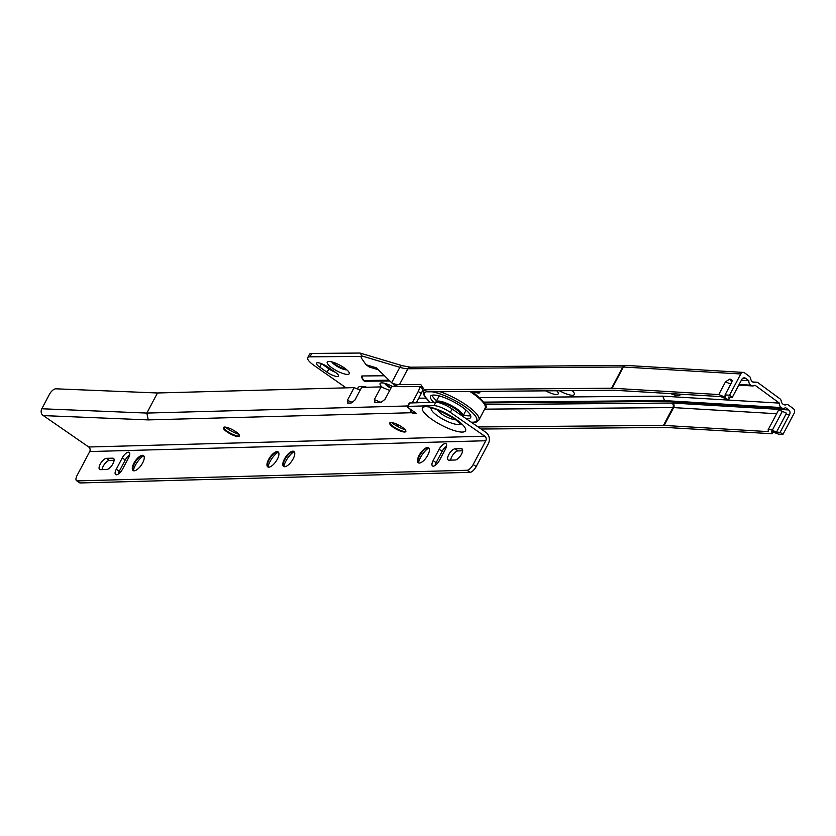 <?xml version="1.0" encoding="UTF-8"?>
<svg xmlns="http://www.w3.org/2000/svg" width="836" height="836" viewBox="0 0 836 836"><rect width="100%" height="100%" fill="white"/><g stroke="black" fill="none" stroke-linecap="round" stroke-linejoin="round"><path stroke-width="1.25" d="M545.657 390.851A12.425 3.219 -152.1 0 0 558.218 392.878A12.425 3.219 -152.1 0 0 556.692 390.757M559.409 390.736A14.087 3.647 -152.1 0 0 574.322 393.411A14.087 3.647 -152.1 0 0 572.232 390.621M570.486 390.642A10.774 2.79 -152.1 0 0 572.106 390.621M473.166 391.447A8.37 2.163 -152.1 0 0 479.791 391.927A8.37 2.163 -152.1 0 0 479.519 391.394M473.406 391.447A8.287 2.142 -152.1 0 0 479.76 392.471A8.287 2.142 -152.1 0 0 479.77 391.875M384.644 383.296A9.112 2.362 -152.1 0 0 388.071 386.545A9.112 2.362 -152.1 0 0 390.851 388.27M385.521 383.536A9.112 2.362 -152.1 0 0 388.374 385.981A9.112 2.362 -152.1 0 0 391.154 387.705M481.108 429.025L666.428 427.478A16.574 4.284 27.9 0 1 666.72 427.478A16.574 4.284 27.9 0 1 667.023 427.499L772.192 433.759L771.691 431.564L778.473 434.135L782.966 434.396L794.2 413.183A3.313 2.78 93.4 0 0 793.354 408.626L788.536 405.094A3.313 2.78 93.4 0 0 787.23 404.614A3.313 2.78 93.4 0 0 786.279 404.749A4.64 3.898 -86.6 0 1 784.952 404.948A4.64 3.898 -86.6 0 1 783.133 404.279L782.966 404.154A4.64 3.898 -86.6 0 1 781.211 401.04A3.313 2.78 93.4 0 0 779.957 398.803L758.001 382.7A3.313 2.78 93.4 0 0 756.695 382.219A3.313 2.78 93.4 0 0 755.744 382.355A4.64 3.898 -86.6 0 1 754.417 382.554A4.64 3.898 -86.6 0 1 752.599 381.885L752.431 381.759A4.64 3.898 -86.6 0 1 750.676 378.635A3.313 2.78 93.4 0 0 749.422 376.409L744.604 372.877A3.313 2.78 93.4 0 0 743.308 372.407A3.313 2.78 93.4 0 0 740.759 373.985L729.525 395.209L725.042 394.937L725.314 397.215L718.761 394.561L612.161 388.217A16.574 4.284 -152.1 0 0 611.858 388.207A16.574 4.284 -152.1 0 0 611.565 388.207L424.364 389.764L423.821 390.882A31.151 8.057 27.9 0 1 424.688 389.984M729.525 395.209L732.346 397.278L728.699 397.058L729.086 398.636A5.633 1.453 27.9 0 1 729.065 398.991A5.633 1.453 27.9 0 1 728.281 399.284A5.633 1.453 27.9 0 1 724.958 398.385L720.736 396.588L614.982 390.287A12.592 3.26 -152.1 0 0 614.742 390.276A12.592 3.26 -152.1 0 0 614.523 390.276L427.321 391.833L424.364 389.764L420.696 384.435L399.483 384.612A26.512 6.855 27.9 0 1 392.366 383.431L391.666 382.742L399.838 367.317L361.528 355.843L361.236 356.408L309.989 356.836A16.574 4.284 -152.1 0 0 307.679 357.703A16.574 4.284 -152.1 0 0 314.19 365.531L346.104 387.841M366.952 387.277A23.262 6.019 -152.1 0 0 357.944 388.834L358.007 389.221M332.132 367.997A12.425 3.219 -152.1 0 0 344.139 373.859A12.425 3.219 -152.1 0 0 349.218 372.793A12.425 3.219 -152.1 0 0 344.338 367.903A12.425 3.219 -152.1 0 0 328.057 361.58A12.425 3.219 -152.1 0 0 332.132 367.997M331.819 361.904A9.112 2.362 -152.1 0 0 335.257 365.154A9.112 2.362 -152.1 0 0 346.835 369.846M332.697 362.145A9.112 2.362 -152.1 0 0 335.56 364.59A9.112 2.362 -152.1 0 0 346.146 369.261M741.354 380.265L748.857 380.714A4.64 3.898 93.4 0 0 750.634 385.156L750.801 385.271A4.64 3.898 93.4 0 0 752.619 385.95A4.64 3.898 93.4 0 0 754.971 385.187L779.392 403.109A4.64 3.898 93.4 0 0 781.169 407.55L781.336 407.675A4.64 3.898 93.4 0 0 783.154 408.344A4.64 3.898 93.4 0 0 785.506 407.581L788.735 409.953A3.313 2.78 -86.6 0 1 789.581 414.51L780.145 432.327L782.966 434.396M392.69 386.566A12.425 3.219 -152.1 0 0 380.871 382.982A12.425 3.219 -152.1 0 0 382.491 387.476M483.96 402.116L664.61 400.611L662.749 396.159L480 397.685M425.879 398.135L418.773 398.187M384.476 375.772L362.197 375.96A4.305 1.118 -152.1 0 0 361.56 376.325C362.416 380.129 364.036 381.759 366.429 381.206A4.64 4.044 89.5 0 1 364.297 380.526L389.168 380.317M335.236 372.187L327.827 367.004A8.287 2.142 -152.1 0 0 316.436 363.158A8.287 2.142 -152.1 0 0 319.697 367.077L327.095 372.25A8.287 2.142 -152.1 0 0 338.486 376.095A8.287 2.142 -152.1 0 0 335.236 372.187M393.442 384.184A14.087 3.647 -152.1 0 0 395.323 386.504M307.679 357.703L309.477 354.318A16.574 4.284 27.9 0 1 311.786 353.44L309.989 356.836M361.528 355.843L360.515 353.179L359.438 353.043L311.786 353.44M321.411 363.618A8.287 2.142 -152.1 0 0 321.494 363.681L328.893 368.854A8.287 2.142 -152.1 0 0 335.309 372.239M772.192 433.759L773.195 431.867M789.581 414.51L785.934 414.29L776.498 432.118L780.145 432.327M478.119 426.945L663.46 425.409A20.545 5.319 27.9 0 1 663.826 425.409A20.545 5.319 27.9 0 1 664.202 425.43L768.535 431.637L768.148 430.059A5.633 1.453 27.9 0 1 768.169 429.704A5.633 1.453 27.9 0 1 772.276 430.31L776.498 432.118M785.934 414.29L786.174 413.005L782.318 411.354A5.633 1.453 -152.1 0 0 778.212 410.748L768.169 429.704M732.346 397.278L741.783 379.45A3.313 2.78 -86.6 0 1 744.333 377.862A3.313 2.78 -86.6 0 1 745.628 378.342L748.857 380.714M361.236 356.408L361.225 357.839L366.032 364.726L376.242 367.788L391.666 382.742M392.366 383.431L395.574 385.678A30.493 7.89 -152.1 0 0 402.45 386.681L422.138 386.525M366.032 364.726L369.355 367.056L378.227 369.711M666.867 401.405L664.777 400.726L781.336 407.675M662.749 396.159L779.392 403.109M670.817 393.61A12.425 3.219 -152.1 0 0 680.096 394.164M718.761 394.561L725.502 381.833L729.65 379.157L730.727 379.628L729.65 379.157M730.622 379.22L732.127 380.349L731.782 382.209L725.042 394.937M732.158 381.08L730.727 379.628L731.584 382.585M461.827 415.691L461.754 415.293A14.076 3.637 -152.1 0 0 455.954 409.295A14.076 3.637 -152.1 0 0 437.374 402.377L437.364 402.377M405.105 429.683A12.425 3.219 27.9 0 1 393.631 424.04A12.425 3.219 27.9 0 1 391.656 422.567M405.899 431.219A9.112 2.362 27.9 0 1 405.533 431.376A9.112 2.362 27.9 0 1 393.714 426.83A9.112 2.362 27.9 0 1 390.015 423.152A9.112 2.362 27.9 0 1 389.942 422.765M402.126 427.154A9.112 2.362 27.9 0 1 405.826 431.533A9.112 2.362 27.9 0 1 393.411 427.395A9.112 2.362 27.9 0 1 389.712 423.006A9.112 2.362 27.9 0 1 402.126 427.154M238.751 434.218A12.425 3.219 27.9 0 1 227.277 428.575A12.425 3.219 27.9 0 1 225.312 427.102M239.556 435.755A9.112 2.362 27.9 0 1 239.19 435.911A9.112 2.362 27.9 0 1 227.371 431.355A9.112 2.362 27.9 0 1 223.672 427.687A9.112 2.362 27.9 0 1 223.599 427.3M235.783 431.69A9.112 2.362 27.9 0 1 239.483 436.068A9.112 2.362 27.9 0 1 227.068 431.93A9.112 2.362 27.9 0 1 223.369 427.541A9.112 2.362 27.9 0 1 235.783 431.69M267.969 466.969A12.425 4.995 124.7 0 1 269.997 461.618A12.425 4.995 124.7 0 1 278.273 452.057M268.022 467.031A9.112 3.668 124.7 0 1 267.457 465.547A9.112 3.668 124.7 0 1 269.087 459.842A9.112 3.668 124.7 0 1 276.768 452.077A9.112 3.668 124.7 0 1 278.357 452.088M277.301 459.267A9.112 3.668 -55.3 0 0 278.127 451.889A9.112 3.668 -55.3 0 0 268.586 459.497A9.112 3.668 -55.3 0 0 267.76 466.885A9.112 3.668 -55.3 0 0 277.301 459.267M283.812 466.53A12.425 4.995 124.7 0 1 285.839 461.179A12.425 4.995 124.7 0 1 294.115 451.618M283.864 466.592A9.112 3.668 124.7 0 1 283.3 465.119A9.112 3.668 124.7 0 1 284.93 459.413A9.112 3.668 124.7 0 1 292.61 451.649A9.112 3.668 124.7 0 1 294.199 451.649M293.143 458.828A9.112 3.668 -55.3 0 0 293.969 451.45A9.112 3.668 -55.3 0 0 284.428 459.068A9.112 3.668 -55.3 0 0 283.603 466.446A9.112 3.668 -55.3 0 0 293.143 458.828M118.189 474.158A6.625 2.665 124.7 0 1 119.266 471.305L125.264 459.988A6.625 2.665 124.7 0 1 129.684 454.878M116.277 469.226A6.625 2.665 -55.3 0 0 115.671 474.597A6.625 2.665 -55.3 0 0 116.444 474.806A6.625 2.665 -55.3 0 0 122.61 469.059L128.598 457.741A6.625 2.665 -55.3 0 0 129.204 452.37A6.625 2.665 -55.3 0 0 122.265 457.909L116.277 469.226L119.266 471.305M435.034 465.527A6.625 2.665 124.7 0 1 436.12 462.663L442.108 451.346A6.625 2.665 124.7 0 1 446.529 446.246M433.121 460.594A6.625 2.665 -55.3 0 0 432.525 465.955A6.625 2.665 -55.3 0 0 433.299 466.164A6.625 2.665 -55.3 0 0 439.454 460.417L445.452 449.099A6.625 2.665 -55.3 0 0 446.048 443.738A6.625 2.665 -55.3 0 0 439.109 449.277L433.121 460.594L436.12 462.663M418.47 462.862A12.425 4.995 124.7 0 1 420.498 457.511A12.425 4.995 124.7 0 1 428.784 447.95M418.533 462.925A9.112 3.668 124.7 0 1 417.958 461.441A9.112 3.668 124.7 0 1 419.588 455.745A9.112 3.668 124.7 0 1 427.28 447.971A9.112 3.668 124.7 0 1 428.858 447.981M427.802 455.16A9.112 3.668 -55.3 0 0 428.628 447.782A9.112 3.668 -55.3 0 0 419.087 455.401A9.112 3.668 -55.3 0 0 418.261 462.778A9.112 3.668 -55.3 0 0 427.802 455.16M133.311 470.637A12.425 4.995 124.7 0 1 135.338 465.286A12.425 4.995 124.7 0 1 143.614 455.724M133.363 470.699A9.112 3.668 124.7 0 1 132.799 469.215A9.112 3.668 124.7 0 1 134.418 463.52A9.112 3.668 124.7 0 1 142.11 455.745A9.112 3.668 124.7 0 1 143.698 455.756M142.632 462.935A9.112 3.668 -55.3 0 0 143.458 455.557A9.112 3.668 -55.3 0 0 133.927 463.175A9.112 3.668 -55.3 0 0 133.102 470.553A9.112 3.668 -55.3 0 0 142.632 462.935M380.662 402.231L374.319 399.618L381.059 386.89L361.633 387.413L354.892 400.151L351.151 403.036L348.131 403.119L347.389 400.35L354.13 387.622L157.471 392.983L55.928 388.813A6.625 3.051 -54.1 0 0 49.439 394.331L41.8 408.762L146.843 413.068L157.471 392.983M347.567 403.036L348.131 403.119M412.19 402.91L418.251 391.447A6.625 2.665 -55.3 0 0 419.244 386.545M399.044 386.399L391.739 386.598L384.999 399.326L381.258 402.22L375.061 402.388L374.319 399.618M374.507 402.294L375.061 402.388M413.998 411.74L413.109 413.402L416.276 413.318L408.794 408.135A3.313 0.857 -152.1 0 1 407.445 406.547L409.243 403.151A3.313 0.857 27.9 0 1 409.682 402.973L407.884 406.369L434.02 405.659L435.817 402.262L409.682 402.973M435.817 402.262A13.261 3.428 27.9 0 1 452.14 408.992L485.831 432.285A8.287 7.273 88.4 0 1 488.328 443.676L476.196 466.592A6.625 2.665 124.7 0 1 470.031 472.34L467.031 470.26L77.309 480.888A6.625 2.665 -55.3 0 1 76.536 480.679A6.625 2.665 -55.3 0 1 77.142 475.318L89.724 451.555A3.313 2.916 88.4 0 0 88.721 446.999L484.786 436.204L450.343 412.388A13.261 3.428 -152.1 0 0 434.02 405.659M410.016 408.992A4.974 4.368 -91.6 0 0 412.117 412.712L413.109 413.402M88.721 446.999L42.458 414.99A4.974 4.222 -87.6 0 1 41.8 408.762M419.515 386.545L421.856 388.155A6.625 2.665 124.7 0 1 421.25 393.526L416.338 402.795M389.701 390.454L381.059 386.89M360.201 390.13L354.13 387.622M412.117 412.712L148.254 419.902L146.843 413.068L407.759 405.962M467.031 470.26A6.625 2.665 -55.3 0 0 473.197 464.523L485.779 440.75L89.724 451.555M484.786 436.204A3.313 2.916 -91.6 0 1 485.779 440.75M454.962 448.848A6.625 2.665 -55.3 0 0 449.256 453.781A6.625 2.665 -55.3 0 0 448.19 459.957A6.625 2.665 -55.3 0 0 448.963 460.166L455.306 459.988A6.625 2.665 -55.3 0 0 461.002 455.056A6.625 2.665 -55.3 0 0 462.068 448.88A6.625 2.665 -55.3 0 0 461.294 448.671L454.962 448.848L457.95 450.917L462.642 450.792M106.768 469.487A6.625 2.665 -55.3 0 0 112.473 464.555A6.625 2.665 -55.3 0 0 113.529 458.379A6.625 2.665 -55.3 0 0 112.755 458.17L106.423 458.347A6.625 2.665 -55.3 0 0 100.717 463.28A6.625 2.665 -55.3 0 0 99.662 469.456A6.625 2.665 -55.3 0 0 100.435 469.665L106.768 469.487M450.614 460.113A6.625 2.665 124.7 0 1 453.425 454.167A6.625 2.665 124.7 0 1 457.95 450.917M102.076 469.613A6.625 2.665 124.7 0 1 104.887 463.666A6.625 2.665 124.7 0 1 109.422 460.417L114.104 460.291M470.031 472.34L80.308 482.957A6.625 2.665 124.7 0 1 79.535 482.748L76.536 480.679M455.348 419.358A10.44 2.696 27.9 0 1 441.836 414.133A10.44 2.696 27.9 0 1 437.615 409.974M466.07 418.617A22.697 5.873 -152.1 0 0 470.668 417.498A22.697 5.873 -152.1 0 0 461.462 406.578A22.697 5.873 -152.1 0 0 430.54 396.254A22.697 5.873 -152.1 0 0 433.727 402.325M463.541 415.022A22.697 5.873 -152.1 0 0 470.658 415.68M462.789 416.359A15.247 3.94 -152.1 0 0 462.956 416.129A15.247 3.94 -152.1 0 0 456.769 408.794A15.247 3.94 -152.1 0 0 436.005 401.855A15.247 3.94 -152.1 0 0 435.89 402.262M440.091 396.149A15.247 3.94 -152.1 0 0 438.628 396.912L436.005 401.855M462.956 416.129L465.579 411.176A15.247 3.94 -152.1 0 0 465.391 409.546M432.045 395.24A22.697 5.873 -152.1 0 0 436.591 400.757M724.342 396.954L725.157 395.407M729.086 398.636L729.88 397.131M739.128 384.466L750.634 385.156M739.066 384.581L750.801 385.271M753.121 382.198L755.744 382.355M485.256 404.582L671.935 403.025A23.857 6.176 27.9 0 1 672.353 403.036A23.857 6.176 27.9 0 1 672.792 403.046L788.735 409.953M776.623 413.736L673.638 407.602L664.202 425.43M663.46 425.409L672.907 407.581A20.545 5.319 -152.1 0 1 673.262 407.581A20.545 5.319 -152.1 0 1 673.638 407.602A3.313 2.78 93.4 0 0 672.792 403.046M745.628 378.342L742.985 378.185M611.565 388.207L622.799 366.983L407.874 368.77L399.483 384.612M740.759 373.985L623.395 367.004A16.574 4.284 -152.1 0 0 622.799 366.983A3.313 2.884 -90.5 0 1 625.234 365.395L410.319 367.182A3.313 2.884 -90.5 0 0 407.874 368.77A26.512 6.855 27.9 0 1 399.838 367.317A3.313 1.944 -73.3 0 1 402.252 365.687L360.515 353.179M389.043 380.202L364.297 380.526M484.034 402.231L664.777 400.726M422.682 402.618L416.401 402.67M364.12 380.401A4.64 4.044 -90.5 0 1 362.197 375.96M783.656 404.593L786.279 404.749M664.61 400.611L781.169 407.55M743.308 372.407L625.945 365.416A3.313 2.78 -86.6 0 0 623.395 367.004L612.161 388.217M671.935 403.025A3.313 2.884 89.5 0 1 672.907 407.581L484.65 409.149M625.945 365.416L625.234 365.395A3.313 2.884 -90.5 0 1 625.6 365.416M328.893 368.854L327.095 372.25M321.494 363.681L319.697 367.077M730.779 384.09L725.502 381.833M772.276 430.31L782.318 411.354M397.685 426.517A31.319 8.099 -152.1 0 0 396.076 423.862M431.334 408.219A16.406 4.243 -152.1 0 0 437.959 416.161A16.406 4.243 -152.1 0 0 460.322 423.57M432.327 419.693A24.39 6.312 27.9 0 1 425.618 406.683A24.39 6.312 27.9 0 1 455.641 419.055A24.39 6.312 27.9 0 1 462.35 432.076A24.39 6.312 27.9 0 1 432.327 419.693M148.254 419.902L43.305 415.596M473.197 464.523L476.196 466.592M452.14 408.992L450.343 412.388M77.309 480.888L80.308 482.957M421.25 393.526L418.251 391.447M439.109 449.277L442.108 451.346M112.755 458.17L113.999 459.027M106.423 458.347L109.422 460.417M122.265 457.909L125.264 459.988M461.294 448.671L462.538 449.528M352.656 402.524L347.389 400.35M472.037 391.457L472.653 391.885C484.441 401.897 488.6 407.331 485.152 408.208A31.151 8.057 -152.1 0 0 472.507 393.223A31.151 8.057 -152.1 0 0 469.884 391.478M471.922 391.457A29.5 7.628 27.9 0 1 472.465 391.833M471.222 422.18A29.5 7.628 -152.1 0 0 464.701 406.484A29.5 7.628 -152.1 0 0 431.951 391.791M427.05 391.635A29.5 7.628 -152.1 0 0 430.247 402.419M440.06 391.729A31.151 8.057 27.9 0 1 466.248 405.052A31.151 8.057 27.9 0 1 478.882 420.038L485.152 408.208M729.065 398.991L730.047 397.142M738.784 385.124L752.619 385.95M752.745 381.989L756.695 382.219M389.879 381.007L366.429 381.206M666.752 401.405L484.472 402.931M783.28 404.384L787.23 404.614M666.637 401.405L783.154 408.344M410.319 367.182L402.252 365.687M398.124 424.803L398.427 426.903M431.982 407.675L430.383 408.135C432.703 407.456 440.739 410.988 454.481 418.752L460.929 424.312L460.406 422.723M423.821 390.882L423.591 394.122L424.395 395.992L430.101 402.419M471.525 422.399L476.353 422.034L478.882 420.038"/></g></svg>
